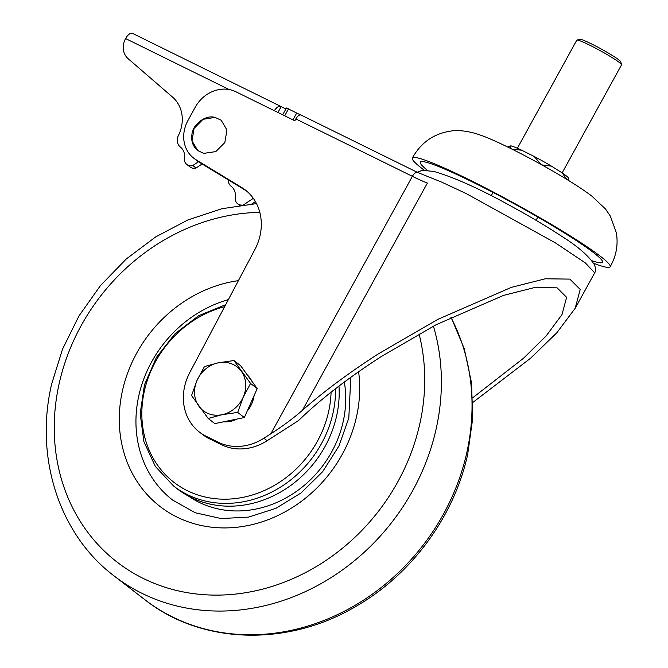 <?xml version="1.0" encoding="UTF-8"?>
<svg xmlns="http://www.w3.org/2000/svg" width="668" height="668" viewBox="0 0 668 668"><rect width="100%" height="100%" fill="white"/><g stroke="black" fill="none" stroke-linecap="round" stroke-linejoin="round"><path stroke-width="1" d="M472.777 397.727L523.445 358.315L546.182 335.912L562.013 314.553L566.614 297.318L557.095 287.833L534.584 287.541L503.472 295.415L436.062 324.757L381.537 356.386C347.794 378.146 320.139 399.539 298.554 420.556L267.125 440.721A51.102 44.865 127.7 0 1 221.459 444.704L218.227 442.216A51.102 44.865 -52.3 0 0 263.893 438.225L267.125 440.721M246.843 191.24A51.102 44.865 -52.3 0 0 244.855 189.946L241.624 187.449A51.102 44.865 127.7 0 1 245.265 189.954A51.102 44.865 127.7 0 1 254.892 249.498L189.787 372.519A51.102 44.865 -52.3 0 0 199.415 432.071A51.102 44.865 -52.3 0 0 206.128 436.254L209.351 438.742L221.459 444.704M209.351 438.742A51.102 44.865 127.7 0 1 202.646 434.559L199.415 432.071M244.855 189.946L199.214 162.224A31.939 28.039 127.7 0 1 196.943 160.662L193.72 158.166A31.939 28.039 -52.3 0 0 195.991 159.727L199.214 162.224M193.72 158.166A31.939 28.039 -52.3 0 1 187.975 120.449L195.256 107.197A31.939 28.039 -52.3 0 1 235.862 91.75L294.83 120.791L295.849 118.937A6.388 3.014 -63.8 0 1 301.093 115.071L417.625 172.461A6.388 3.014 116.2 0 0 412.381 176.327L295.849 118.937M241.624 187.449L195.991 159.727M206.128 436.254L218.227 442.216M472.936 402.361L530.601 358.215L556.895 332.697L575.198 308.257L580.208 289.453L569.829 279.107L545.272 278.79L511.329 287.382L437.799 319.387L378.305 353.898C349.222 372.602 323.947 391.398 302.462 410.269C293.511 418.135 282.973 425.967 270.857 433.766L263.893 438.225M417.867 172.62A6.388 3.014 116.2 0 0 417.625 172.461L441.732 182.139L465.613 193.286M562.147 172.878L621.541 64.829A25.551 2.146 -151.2 0 0 621.549 64.629A25.551 2.146 -151.2 0 0 600.29 50.701A25.551 2.146 -151.2 0 0 576.952 40.088A25.551 2.146 -151.2 0 0 576.927 40.097A25.551 2.146 -151.2 0 0 576.76 40.214L517.366 148.254M576.927 40.097L579.799 39.278A23.422 1.962 28.8 0 1 579.799 39.278A23.422 1.962 28.8 0 1 579.824 39.27A23.422 1.962 28.8 0 1 601.217 48.989A23.422 1.962 28.8 0 1 620.706 61.765L621.549 64.629M508.148 147.227L509.049 146.284L510.928 145.849A34.101 2.864 28.8 0 1 521.666 150.2L534.183 156.462A34.101 2.864 28.8 0 1 551.459 166.14L562.097 172.845A34.101 2.864 28.8 0 1 568.635 178.172L568.326 180.335M510.519 148.388L510.928 145.849M551.459 166.14L541.472 164.854L534.183 156.462M521.666 150.2L512.181 149.214M566.823 179.408L562.097 172.845M593.535 263.25A112.859 9.477 -151.2 0 0 610.126 266.816A112.859 9.477 -151.2 0 0 561.379 230.418A112.859 9.477 -151.2 0 0 412.34 158.074A112.859 9.477 -151.2 0 0 424.23 170.181M591.714 260.645A103.916 8.726 -151.2 0 0 602.427 262.265A103.916 8.726 -151.2 0 0 557.538 228.748A103.916 8.726 -151.2 0 0 420.306 162.14A103.916 8.726 -151.2 0 0 427.42 170.315M338.977 386.062A105.402 92.543 127.7 0 1 220.958 505.793A105.402 92.543 127.7 0 1 177.212 488.809L173.596 486.02A105.402 92.543 127.7 0 0 217.342 503.004A105.402 92.543 127.7 0 0 335.578 388.667M247.327 374.957A27.68 24.307 127.7 0 1 249.865 377.879A27.68 24.307 127.7 0 1 251.878 381.236M254.049 395.698A27.68 24.307 127.7 0 1 247.185 411.129M237.265 419.003A27.68 24.307 127.7 0 1 223.696 421.784M233.942 360.528L240.589 365.663L257.213 388.592L244.329 417.558L214.829 423.596L208.182 418.46L221.993 414.719L237.683 412.423L243.185 397.218A27.68 24.307 127.7 0 1 221.993 414.719A27.68 24.307 -52.3 0 1 198.93 406.269A27.68 24.307 127.7 0 1 197.068 380.317A27.68 24.307 127.7 0 1 218.261 362.824A27.68 24.307 127.7 0 1 241.315 371.274A27.68 24.307 127.7 0 1 243.185 397.218L250.567 383.465L233.942 360.528L218.261 362.824L204.441 366.557L197.068 380.317L191.557 395.523L208.182 418.46M257.213 388.592L250.567 383.465M244.329 417.558L237.683 412.423M202.112 163.977L196.016 168.044A7.941 6.972 127.7 0 1 191.131 167.66A7.941 6.972 127.7 0 1 190.088 167.008L186.865 164.52A7.941 6.972 127.7 0 1 184.452 158.032A13.385 11.748 -52.3 0 0 180.46 147.135A10.296 9.043 127.7 0 1 178.431 135.462A34.485 30.277 -52.3 0 0 172.586 97.136L128.156 58.717A17.477 15.339 127.7 0 1 125.584 38.552A8.517 4.016 -63.8 0 1 132.573 33.4L280.836 106.421A8.517 4.016 116.2 0 0 274.356 110.704M198.479 161.756L192.785 165.547A7.941 6.972 127.7 0 1 187.908 165.171A7.941 6.972 127.7 0 1 186.865 164.52M255.418 201.586L251.886 203.94M285.904 108.959L281.161 106.621A8.517 4.016 116.2 0 0 280.836 106.421M282.689 114.812L286.438 107.991L300.542 114.929M277.946 112.474L281.161 106.621M241.365 205.084A7.941 6.972 127.7 0 1 237.683 203.782A7.941 6.972 127.7 0 1 235.27 197.285A13.385 11.748 -52.3 0 0 231.278 186.397A10.296 9.043 127.7 0 1 228.105 179.767M253.322 198.338L243.636 204.784M196.016 168.044L192.785 165.547M214.946 117.418L203.014 119.338L194.087 128.381L192.025 140.89L197.778 150.601L203.773 153.373L215.781 151.603L224.815 142.585L226.953 130.018L221.191 120.248L215.196 117.468M270.857 433.766L412.381 176.327A42.585 3.574 28.8 0 0 427.37 183.065L302.462 410.269M466.398 193.67L555.442 242.901L585.277 262.866L594.695 272.828L575.198 308.257M228.356 299.64A117.117 102.822 -52.3 0 0 138.886 395.389A117.117 102.822 -52.3 0 0 172.728 500.14L195.24 512.748L221.033 518.552L248.496 517.107L275.809 508.39L301.109 492.917L322.627 471.691L338.893 446.149L348.805 418.051L350.8 377.303M188.869 496.316A104.333 91.608 -52.3 0 0 343.101 421.959A104.333 91.608 -52.3 0 0 344.321 382.046M358.607 371.75A129.893 114.044 127.7 0 1 356.428 417.116A129.893 114.044 127.7 0 1 211.656 527.202A129.893 114.044 127.7 0 1 122.545 390.337A129.893 114.044 127.7 0 1 238.409 280.644M433.423 326.134A212.933 186.948 127.7 0 1 436.037 429.415A212.933 186.948 127.7 0 1 114.144 575.966L144.797 599.647A212.933 186.948 -52.3 0 0 466.69 453.096A212.933 186.948 -52.3 0 0 450.875 317.3M259.819 212.357A200.158 175.734 -52.3 0 0 59.277 383.09A200.158 175.734 -52.3 0 0 196.601 594.002A200.158 175.734 -52.3 0 0 419.696 424.364A200.158 175.734 -52.3 0 0 419.07 333.916M224.632 306.679A102.271 89.788 -52.3 0 0 141.925 409.367A102.271 89.788 -52.3 0 0 216.399 498.812A102.271 89.788 -52.3 0 0 331.086 392.183M229.116 89.537L125.584 38.552M292.96 119.873L296.809 112.859M288.559 108.792L284.702 115.806M594.695 272.828C596.031 270.832 595.856 268.01 594.161 264.353C588.366 255.568 577.461 246.15 561.429 236.088C547.426 226.886 531.611 217.442 513.993 207.756C481.227 189.478 454.499 177.379 433.833 171.442L422.335 170.307L417.233 172.269M493.059 192.459L491.281 195.699M537.84 217.083L536.062 220.323M412.34 158.074C420.773 142.785 433.449 133.809 450.374 131.145C458.248 129.667 470.013 131.304 480.067 135.003C495.865 140.155 536.404 160.813 565.88 178.84C576.309 185.153 584.984 190.931 591.906 196.158L605.567 209.084L610.343 216.098L616.355 232.773C618.326 244.814 616.247 256.161 610.126 266.816M256.512 203.615L221.851 208.733L187.917 219.939L155.744 236.856L126.285 258.975L100.442 285.603L78.974 315.947L62.55 349.088L51.653 384.016C34.377 457.338 59.135 534.442 114.144 575.966M451.1 317.183L464.302 348.838L471.558 383.006L472.677 418.627L467.65 454.591C454.031 516.573 411.789 574.146 356.553 606.018C288.192 646.983 201.678 644.754 144.797 599.647M225.684 304.691L198.73 315.672L174.999 333.733L156.421 357.413L144.48 384.768L140.18 413.609L143.879 441.59L155.327 466.414L173.596 486.02M237.683 203.782L239.678 205.318M197.778 150.601C192.718 146.35 190.814 140.681 192.05 133.592C192.442 125.976 204.508 114.261 215.079 117.418L221.191 120.248"/></g></svg>
